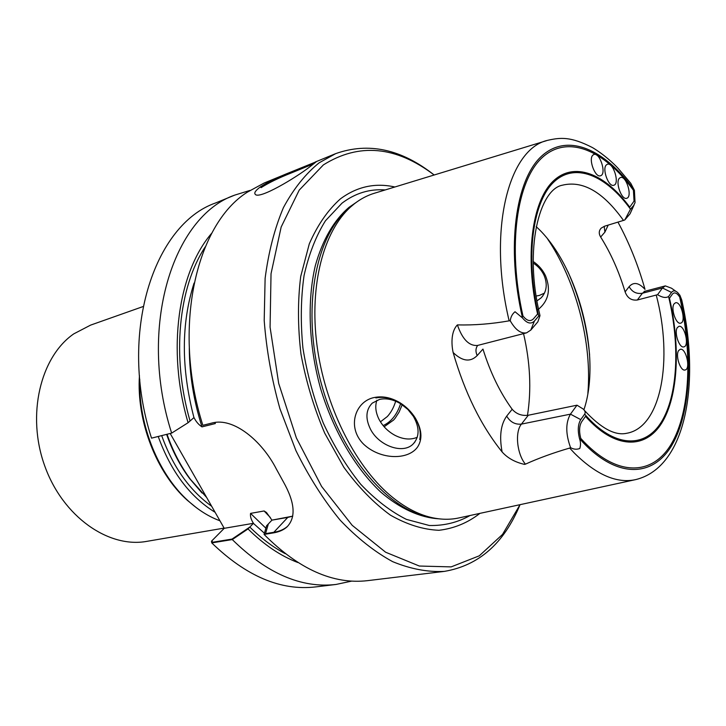 <?xml version="1.0" encoding="UTF-8"?>
<svg xmlns="http://www.w3.org/2000/svg" width="726" height="726" viewBox="0 0 726 726"><rect width="100%" height="100%" fill="white"/><g stroke="black" fill="none" stroke-linecap="round" stroke-linejoin="round"><path stroke-width="1.09" d="M674.127 303.822L675.516 302.778C681.088 300.891 686.442 322.244 680.625 323.143C676.042 324.821 670.47 308.269 674.127 303.822L675.516 302.778C681.088 300.891 686.442 322.244 680.625 323.143C676.042 324.821 670.47 308.269 674.127 303.822M677.422 327.499L678.892 326.382C684.518 324.549 689.709 346.039 683.838 346.874C679.255 348.489 673.801 332.072 677.422 327.499L678.892 326.382C684.518 324.549 689.709 346.039 683.838 346.874C679.255 348.489 673.801 332.072 677.422 327.499M678.683 350.513L680.244 349.315C685.961 347.536 691.016 369.207 685.063 369.988C680.443 371.549 675.089 355.214 678.683 350.513L680.244 349.315C685.961 347.536 691.016 369.207 685.063 369.988C680.443 371.549 675.089 355.214 678.683 350.513M580.755 438.368C578.958 431.28 579.275 425.726 581.717 421.706L585.519 416.352C614.84 449.494 645.514 449.539 661.876 422.85C678.275 395.997 680.571 346.601 669.472 298.25L672.303 294.257C673.719 292.451 675.489 292.487 677.621 294.375L679.654 296.87C692.668 353.39 690.372 411.433 671.368 443.904C652.429 476.138 616.12 477.581 580.755 438.368M606.337 164.929L607.326 164.285C613.198 161.78 620.022 183.76 613.851 185.239C608.715 187.562 601.8 168.922 606.337 164.929L607.326 164.285C613.198 161.78 620.022 183.76 613.851 185.239C608.715 187.562 601.8 168.922 606.337 164.929M619.423 178.224L620.44 177.543C626.193 175.138 632.791 196.873 626.747 198.262C621.746 200.476 615.058 182.226 619.423 178.224L620.44 177.543C626.193 175.138 632.791 196.873 626.747 198.262C621.746 200.476 615.058 182.226 619.423 178.224M592.861 155.137L593.823 154.511C599.839 151.906 606.891 174.167 600.565 175.737C595.275 178.169 588.133 159.139 592.861 155.137L593.823 154.511C599.839 151.906 606.891 174.167 600.565 175.737C595.275 178.169 588.133 159.139 592.861 155.137M522.965 315.964C526.876 320.883 530.352 321.854 533.401 318.877L537.585 314.022C524.544 256.26 531.967 201.628 552.976 181.346C574.039 160.909 604.994 173.541 629.741 207.155L634.043 201.111L633.417 190.239C604.495 150.364 567.796 134.101 542.249 157.542C516.749 180.747 507.202 246.168 522.965 315.964M379.589 399.4L372.275 403.121C365.904 409.655 365.242 418.221 370.287 428.803C378.518 445.755 402.912 454.648 413.13 444.003C419.619 436.843 419.701 427.632 413.393 416.37L407.921 409.5L401.006 403.983C393.537 399.472 386.404 397.939 379.589 399.4L372.275 403.121C365.904 409.655 365.242 418.221 370.287 428.803C378.518 445.755 402.912 454.648 413.13 444.003C419.619 436.843 419.701 427.632 413.393 416.37L407.921 409.5L401.006 403.983C393.537 399.472 386.404 397.939 379.589 399.4M419.728 439.529C421.234 432.805 419.628 425.518 414.9 417.668C411.116 411.706 406.242 406.85 400.289 403.084C391.958 398.102 383.818 396.387 375.85 397.948M539.354 295.428L536.196 296.036L539.354 295.428L544.482 293.123L539.354 295.428M395.679 401.215C393.782 407.449 390.996 412.559 387.321 416.552L380.451 421.833L387.321 416.552C390.996 412.559 393.782 407.449 395.679 401.215M383.137 425.59C391.205 421.897 397.031 414.61 400.607 403.729M285.209 553.657C272.985 547.177 261.197 538.311 249.817 527.067L253.447 523.301C251.069 519.616 250.107 516.304 250.552 513.391L264.11 510.968L266.478 512.502L271.951 520.134L268.348 523.927L265.544 533.637L273.829 532.294L287.75 517.429L271.951 520.134L266.56 525.815L264.064 534.418L273.23 532.929C278.956 531.995 283.512 530.016 286.888 527.012C296.199 517.52 294.992 502.401 283.285 481.656L276.334 468.996C262.041 440.963 233.436 416.942 211.847 423.058L202.844 425.309C171.953 328.116 195.993 224.488 247.285 192.199L264.21 182.997L286.761 173.732M232.284 539.572C266.859 573.513 301.426 588.468 335.993 584.457L315.529 586.926C280.826 590.946 246.241 576.272 211.765 542.903L232.284 539.572L248.02 528.927L253.447 523.301L224.234 528.31L170.183 433.486L224.234 528.31L212.065 540.607L212.382 542.286L232.048 539.082L249.817 527.067M205.24 246.876C178.578 287.051 171.345 356.493 190.049 420.998L193.942 417.604L188.088 422.714L171.645 433.113C137.523 326.918 173.169 216.266 234.761 195.103L249.944 190.43M273.23 532.929L287.75 517.429L292.769 516.15L271.951 520.134L266.478 512.502L264.11 510.968L270.381 517.556L264.11 510.968L250.552 513.391L265.861 528.192L250.552 513.391C250.107 516.304 251.069 519.616 253.447 523.301L224.234 528.31L211.457 541.224L211.765 542.903M286.897 527.012L287.487 526.368C284.102 529.372 279.555 531.35 273.829 532.294M193.996 417.55L193.996 417.55C195.929 421.543 198.597 424.656 201.982 426.879L215.341 423.548L201.982 426.879C198.597 424.656 195.929 421.543 193.996 417.55M544.001 275.181C541.632 270.181 538.039 266.143 533.238 263.057C538.039 266.143 541.632 270.181 544.001 275.181C547.731 284.193 546.751 291.77 541.061 297.914C546.751 291.77 547.731 284.193 544.001 275.181M536.995 300.854L541.061 297.914L536.995 300.854M538.02 309.621C548.566 301.081 551.07 289.801 545.544 275.771C542.812 269.999 538.701 265.235 533.211 261.487C538.701 265.235 542.812 269.999 545.544 275.771C551.07 289.801 548.566 301.081 538.02 309.621M379.081 419.428L379.036 419.356C375.623 412.495 374.906 406.143 376.876 400.271C374.906 406.143 375.623 412.495 379.036 419.356L379.081 419.428C382.747 426.271 388.065 431.58 395.044 435.364C388.065 431.58 382.747 426.271 379.081 419.428M417.25 437.279C410.589 440.092 403.184 439.457 395.044 435.364C403.184 439.457 410.589 440.092 417.25 437.279M261.07 187.662C268.738 182.798 278.666 177.952 290.854 173.133L313.877 163.704M434.094 174.939C401.36 149.102 368.563 141.997 335.702 153.622L319.186 162.778C305.483 173.895 293.567 188.824 283.467 207.545C274.664 228.291 268.547 251.904 265.117 278.385L264.2 320.502C266.451 349.968 271.696 379.38 279.946 408.765L295.936 450.637C308.922 476.837 323.633 499.987 340.077 520.079C357.147 538.002 374.68 551.869 392.675 561.661C410.562 569.012 427.777 572.251 444.33 571.389C478.788 565.572 504.016 543.366 520.016 504.752M260.598 186.754C255.761 190.294 253.955 192.771 255.171 194.205C258.601 200.104 296.045 177.679 310.374 166.381L316.282 161.744L290.282 172.28C278.149 177.044 268.257 181.863 260.598 186.754M264.064 534.418C298.767 569.229 333.288 584.639 367.61 580.646L444.33 571.389M248.02 528.927C264.001 544.772 280.608 555.962 297.814 562.514M335.993 584.457L351.765 581.09M211.928 232.992C178.197 271.705 166.563 349.95 188.088 422.714M171.645 433.113L151.525 438.15C117.83 333.633 153.876 224.289 215.686 202.935L234.761 195.103M608.207 225.096L604.903 232.12L600.656 237.021C610.82 253.202 618.969 271.479 625.104 291.87C627.364 297.987 631.438 300.7 637.328 300.001L657.565 294.702C662.275 297.587 665.951 298.186 668.592 296.517L671.505 292.424C673.138 290.336 675.198 290.382 677.667 292.56L679.89 295.264L681.741 299.992C700.118 381.377 687.05 466.909 635.867 479.568C617.018 483.806 596.518 474.976 574.366 453.078L569.683 448.06C553.366 452.797 538.61 458.17 525.415 464.168L524.481 464.386C514.988 462.199 507.538 458.052 502.102 451.935C481.02 425.672 464.704 392.539 453.142 352.527C451.164 343.452 451.209 331.174 457.398 324.903C474.223 325.312 491.475 323.959 509.144 320.838L510.251 320.81C515.396 329.822 520.841 333.833 526.577 332.844L530.797 330.085L537.857 321.818L539.99 315.647L538.71 316.055L534.418 321.055L530.797 330.085M569.683 448.06L570.572 447.643C573.622 449.385 576.698 449.666 579.784 448.505C580.809 445.319 580.718 442.025 579.52 438.622C577.542 430.518 577.95 424.193 580.746 419.628L584.657 414.147C585.619 412.64 585.138 410.943 583.241 409.056L576.988 405.19L528.301 415.245L521.431 424.111L570.455 414.147L576.988 405.19M583.904 409.773C601.981 356.611 577.905 264.2 536.178 226.648M600.656 237.021C598.632 233.627 598.823 230.65 601.237 228.1L604.577 226.203L623.48 220.414C603.134 191.891 582.697 180.166 562.16 185.248C539.736 189.495 523.582 248.256 539.908 315.22M453.142 352.527C462.335 361.385 470.348 362.401 477.191 355.558L482.962 349.079C490.268 372.474 500.005 392.539 512.166 409.264C516.377 414.038 521.758 416.034 528.301 415.245M570.572 447.643C565.572 433.867 565.536 422.704 570.455 414.147L580.746 419.628M657.565 294.702L662.475 287.977L665.315 285.89L671.514 288.213L675.879 291.298M546.578 140.662L374.915 193.089C367.601 195.221 360.713 198.824 354.243 203.897L350.631 206.955C323.678 231.104 309.212 284.801 316.935 344.886C324.676 404.945 354.215 464.613 389.653 494.932C403.565 506.757 417.468 514.28 431.38 517.502C441.172 519.734 450.492 519.843 459.349 517.829L635.05 479.75M617.944 222.111C629.17 242.738 638.19 265.153 645.006 289.375C638.835 282.595 633.544 281.688 629.133 286.661C632.11 291.979 636.53 294.175 642.401 293.25L662.475 287.977L671.505 292.424M417.668 446.871C408.466 460.275 380.596 460.148 363.644 444.212C346.329 427.197 355.35 400.861 374.634 397.449C382.947 395.861 391.423 397.648 400.062 402.803C406.261 406.696 411.343 411.769 415.317 418.031C421.888 429.375 422.677 438.985 417.668 446.871M633.68 205.458L630.077 213.78L624.796 219.969L630.495 209.17L633.68 205.458L635.05 202.654L634.415 190.339C605.121 149.338 567.668 132.304 541.605 156.126C515.587 179.685 506.022 246.804 522.511 317.952C527.003 323.433 530.969 324.458 534.418 321.055M522.511 317.952L515.033 311.735C512.311 313.941 510.723 316.963 510.251 320.81M509.144 320.838C487.4 229.833 508.663 148.803 547.658 140.327C560.436 137.441 570.645 136.37 592.489 147.596C603.932 154.42 613.924 163.749 618.325 168.559L630.785 183.333L634.415 190.339M350.903 206.629L347.318 209.669C315.039 238.046 301.952 309.594 320.475 380.506C338.842 451.463 385.125 507.619 427.16 516.758L432.859 517.829M394.89 186.99C375.224 182.607 357.065 186.564 340.421 198.87C327.98 209.95 317.616 224.924 309.312 243.791L300.718 276.434C297.651 300.9 297.742 326.791 300.981 354.125C306.054 381.567 313.968 407.912 324.713 433.159L343.815 467.226C358.381 487.164 373.908 503.136 390.416 515.142C407.032 524.599 423.213 529.653 438.949 530.289C454.077 528.492 467.735 522.847 479.931 513.373M434.166 174.993C395.924 145.98 359.007 142.614 323.397 164.893L299.221 190.121L281.171 227.002L271.034 273.693L270.072 327.163L278.693 383.401L296.371 437.941L321.6 486.438L352.201 525.334L385.624 552.223L419.347 566.035L451.155 566.888L479.287 555.817L502.519 534.436L520.052 504.67M402.186 404.745L399.109 412.078L395.116 418.267L393.592 420.045L384.145 426.779M624.796 219.969L623.48 220.414M630.077 213.78L634.116 204.859M142.995 306.581L90.596 325.121L73.771 333.869C40.438 356.838 26.317 414.927 44.676 465.747C62.754 516.685 108.564 548.439 146.824 541.36L224.116 528.101M139.446 375.596C136.352 421.116 156.526 472.962 187.362 500.323L196.338 507.674M139.791 379.507C138.212 424.556 158.477 474.45 188.597 501.239C198.597 510.251 209.043 516.767 219.942 520.787M158.223 436.48C170.864 471.428 189.831 496.702 215.114 512.311M167.062 434.266C172.87 451.136 180.701 466.201 190.557 479.478L206.665 497.492M527.475 415.381C531.532 389.635 530.225 362.383 523.546 333.624C530.225 362.383 531.532 389.635 527.475 415.381M253.392 523.364L264.409 533.22L253.392 523.364M194.078 283.076C181.146 323.379 181.101 368.218 193.942 417.604C181.101 368.218 181.146 323.379 194.078 283.076M214.996 422.459L215.341 423.548L214.996 422.459M189.295 348.226C189.459 374.507 193.688 400.725 201.982 426.879C193.688 400.725 189.459 374.507 189.295 348.226M584.657 414.147C613.996 448.178 645.015 448.704 661.45 421.906C677.939 394.962 680.062 345.059 668.592 296.517M579.52 438.622C615.512 479.233 652.674 478.026 671.931 445.147C691.261 412.041 693.394 352.727 679.89 295.264M584.33 410.335C600.883 428.231 614.995 435.881 626.656 433.286C661.459 427.451 673.274 359.443 656.25 295.092M512.166 409.264L506.694 416.116C510.233 422.06 515.142 424.719 521.431 424.111C514.752 431.906 516.903 454.004 525.415 464.168M637.328 300.001L642.401 293.25L645.287 291.162L665.315 285.89M587.86 393.329C592.262 343.071 576.054 280.835 547.694 239.108M630.495 209.17C605.774 174.939 574.584 161.844 553.457 182.398C532.358 202.781 525.161 258.12 538.71 316.055M356.221 202.4L349.034 207.327C333.887 220.25 322.643 239.716 315.302 265.725C307.007 301.308 308.722 345.803 320.583 388.546C333.406 430.954 355.377 468.252 380.742 492.065C399.981 508.636 419.918 517.611 438.667 518.8M385.243 189.94C369.634 188.76 355.223 193.17 342 203.171L325.448 220.777C315.982 235.959 308.859 254.218 304.058 275.562C300.818 298.295 300.446 322.462 302.923 348.053C307.08 373.863 313.877 398.883 323.315 423.131C334.078 446.272 346.538 466.655 360.713 484.269C375.505 499.842 390.733 511.549 406.397 519.38L429.302 525.497C444.067 525.833 457.652 522.511 470.067 515.505M568.041 271.969C579.702 298.386 586.889 325.965 589.594 354.715M506.694 416.116C500.731 424.492 499.198 436.435 502.102 451.935M457.398 324.903C462.398 339.341 469.141 346.184 477.617 345.431L526.577 332.844M625.104 291.87L629.133 286.661M477.672 345.413C475.594 348.298 475.43 351.674 477.191 355.558M604.903 232.12L604.195 226.331M161.689 435.609C172.897 466.836 189.559 490.395 211.683 506.294M166.617 434.375C172.316 450.846 179.984 465.566 189.613 478.543L201.674 492.6M542.767 295.972L541.061 297.914L542.767 295.972M413.13 444.003L414.9 441.989L413.13 444.003M315.138 162.07L335.702 153.622M427.16 516.758L431.38 517.502M347.318 209.669L350.631 206.955M644.116 291.362L645.287 291.162M589.621 355.141C586.935 326.092 579.684 298.241 567.859 271.578M187.362 500.323L188.597 501.239M202.137 493.072L190.557 479.478"/></g></svg>
